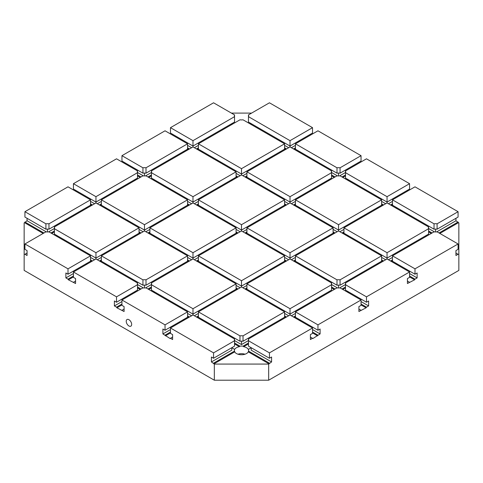 <?xml version="1.0" encoding="UTF-8"?>
<svg xmlns="http://www.w3.org/2000/svg" width="483" height="483" viewBox="0 0 483 483"><rect width="100%" height="100%" fill="white"/><g stroke="black" fill="none" stroke-linecap="round" stroke-linejoin="round"><path stroke-width="0.72" d="M24.15 254.275L24.15 270.408L214.331 380.206L214.331 364.073L211.421 361.942L211.421 357.015L213.552 358.247L213.552 352.868L170.475 327.993L170.475 333.373L172.606 334.604L172.606 339.537L170.475 338.305L170.082 338.529L162.904 333.934L162.904 329.001L165.041 330.239L165.041 324.86L121.957 299.985L121.957 305.365L124.095 306.596L124.095 311.523L116.91 307.828L116.524 307.158L114.386 305.926L114.386 300.994L116.524 302.225L116.524 296.846L73.44 271.977L73.44 277.351L75.577 278.588L75.577 283.515L68.399 279.82L68.006 279.144L65.875 277.912L65.875 272.986L68.006 274.217L68.006 268.838L24.929 243.963L24.929 249.343L27.06 250.574L27.06 255.507L24.929 254.275L24.15 254.275L24.15 222.898L24.536 222.675L43.168 233.434M251.589 113.1L231.411 113.1M248.467 114.906L248.467 116.675L290.017 140.662L312.525 127.669L269.448 102.794L248.467 114.906A7.136 4.118 180 0 1 248.636 115.787A7.136 4.118 180 0 1 248.467 116.675L248.467 122.054L290.017 146.041L290.017 140.662M331.561 282.966L331.561 284.735A7.136 4.118 180 0 1 331.398 283.853A7.136 4.118 180 0 1 331.561 282.966L290.017 258.979L290.017 258.079L333.095 233.211L333.095 227.831L290.017 202.957L290.017 202.063L246.934 177.189L246.934 171.809L290.017 146.935L290.017 146.041L312.525 133.042L312.525 127.669M310.394 135.174L310.394 134.274M361.043 155.677L317.959 130.802L295.451 143.801L336.995 167.788L336.995 173.168A7.136 4.118 180 0 1 340.068 173.168L361.043 161.056L361.043 155.677L340.068 167.788L340.068 173.168M358.905 163.182L358.905 162.288M409.56 183.685L366.476 158.816L345.502 170.922A7.136 4.118 180 0 1 345.665 171.809A7.136 4.118 180 0 1 345.502 172.697L387.046 196.684L409.56 183.685L409.56 189.064L387.046 202.063L387.046 196.684M407.423 191.196L407.423 190.296M437.097 229.184L458.071 217.072L458.071 211.699L414.994 186.824L392.48 199.823L434.03 223.81L434.03 229.184A7.136 4.118 180 0 1 437.097 229.184L437.097 223.81A7.136 4.118 180 0 0 434.03 223.81M366.476 296.846L409.56 271.977L387.046 258.979L345.502 282.966A7.136 4.118 180 0 1 345.665 283.853A7.136 4.118 180 0 1 345.502 284.735L366.476 296.846L366.476 302.225L368.614 300.994L368.614 305.926L366.476 307.158L366.09 307.828L358.905 311.523L358.905 306.596L361.043 305.365L361.043 299.985L340.068 287.874A7.136 4.118 180 0 1 336.995 287.874L295.451 311.861L317.959 324.86L317.959 330.239L320.096 329.001L320.096 333.934L312.918 338.529L312.525 338.305L310.394 339.537L310.394 334.604L312.525 333.373L312.525 327.993L290.017 315.001L248.467 338.988A7.136 4.118 180 0 1 248.636 339.869A7.136 4.118 180 0 1 248.467 340.757L269.448 352.868L269.448 358.247L271.579 357.015L271.579 361.942L268.669 364.073L268.669 380.206L458.85 270.408L458.85 222.898L455.94 220.773L455.94 218.31M458.85 254.275L458.071 254.275L455.94 255.507L455.94 250.574L458.071 249.343L458.071 243.963L414.994 268.838L414.994 274.217L417.125 272.986L417.125 277.912L414.994 279.144L414.601 279.82L407.423 283.515L407.423 278.588L409.56 277.351L409.56 271.977M317.959 324.86L361.043 299.985M269.448 352.868L312.525 327.993M151.439 170.922L151.439 172.697A7.136 4.118 180 0 0 151.602 171.809A7.136 4.118 180 0 0 151.439 170.922L192.983 146.935L236.066 171.809L236.066 177.189L192.983 202.063L192.983 196.684L236.066 171.809M192.983 202.957L149.905 227.831L149.905 233.211L192.983 258.079L236.066 233.211L236.066 227.831L192.983 202.957L192.983 202.063L151.439 178.076L151.439 172.697L192.983 196.684M250.429 180.099L251.202 179.652L251.202 180.551M284.584 201.387L288.659 203.741M328.826 180.551L328.826 179.652L329.605 180.099M284.584 203.856L286.522 204.973M295.451 203.856L293.507 204.973M295.451 201.387L291.376 203.741M395.975 264.135L396.748 263.682L396.748 264.581M409.56 273.541L417.125 277.912M409.56 276.01L414.994 279.144M455.94 253.038L458.071 254.275M458.071 243.963L437.097 231.852A7.136 4.118 180 0 1 434.03 231.852L392.48 255.839L392.48 261.218L414.994 274.217M198.416 143.801L239.966 119.814A7.136 4.118 180 0 0 243.034 119.814L284.584 143.801L284.584 149.181L241.5 174.049L241.5 168.676L198.416 143.801L198.416 149.181L241.5 174.049L241.5 174.949L198.416 199.823L198.416 205.197L241.5 230.071L241.5 224.692L198.416 199.823M246.934 173.379L242.858 175.734M281.088 152.091L280.315 151.644L280.315 152.537M201.912 152.091L202.685 151.644L202.685 152.537M236.066 173.379L240.142 175.734M236.066 175.842L238.004 176.965M246.934 175.842L244.996 176.965M27.06 253.038L24.929 254.275M73.44 273.541L65.875 277.912M73.44 276.01L68.006 279.144M86.252 264.581L86.252 263.682L87.025 264.135M131.66 324.413A3.84 2.216 60 0 1 130.863 326.17A3.84 2.216 60 0 1 127.023 323.948A3.84 2.216 60 0 1 127.023 319.517A3.84 2.216 60 0 1 129.981 320.543A3.84 2.216 60 0 1 131.66 324.413M54.404 231.876L51.705 233.434M101.388 260.772L100.222 261.442M90.52 260.772L91.685 261.442M73.44 276.904L68.399 279.82M137.498 287.892L140.197 289.456M151.439 287.892L148.74 289.456M198.416 316.794L197.251 317.464M187.549 316.794L188.714 317.464M170.475 332.926L165.428 335.836M239.351 346.697A7.136 4.118 0 0 0 236.453 347.718A7.136 4.118 0 0 0 234.696 349.39L234.533 349.294A7.136 4.118 0 0 0 234.364 350.181A7.136 4.118 0 0 0 234.533 351.069L234.696 351.865A7.136 4.118 0 0 0 241.5 354.745A7.136 4.118 0 0 0 248.304 351.865L248.467 351.069A7.136 4.118 -0 0 0 248.636 350.181A7.136 4.118 -0 0 0 248.467 349.294L248.304 349.39A7.136 4.118 0 0 0 243.649 346.697L243.034 346.154A7.136 4.118 -0 0 0 239.966 346.154L239.351 346.697L234.533 343.914M248.467 343.914L243.649 346.697M312.525 332.926L317.572 335.836M295.451 316.794L294.286 317.464M284.584 316.794L285.749 317.464M331.561 287.892L334.26 289.456M345.502 287.892L342.803 289.456M409.56 276.904L414.601 279.82M392.48 260.772L391.315 261.442M381.612 260.772L382.778 261.442M428.596 231.876L431.295 233.434M392.48 204.75L391.315 205.42M381.612 204.75L382.778 205.42M343.962 232.764L342.803 233.434M333.095 232.764L334.26 233.434M295.451 204.75L294.286 205.42M284.584 204.75L285.749 205.42M331.561 175.854L334.26 177.412M295.451 148.728L294.286 149.404M284.584 148.728L285.749 149.404M246.934 176.742L245.769 177.412M236.066 176.742L237.231 177.412M198.416 148.728L197.251 149.404M187.549 148.728L188.714 149.404M151.439 175.854L148.74 177.412M198.416 204.75L197.251 205.42M187.549 204.75L188.714 205.42M149.905 232.764L148.74 233.434M139.038 232.764L140.197 233.434M101.388 204.75L100.222 205.42M90.52 204.75L91.685 205.42M246.934 232.764L245.769 233.434M236.066 232.764L237.231 233.434M187.549 260.772L188.714 261.442M198.416 260.772L197.251 261.442M236.066 288.78L237.231 289.456M246.934 288.78L245.769 289.456M295.451 260.772L294.286 261.442M284.584 260.772L285.749 261.442M232.571 180.099L231.798 179.652L231.798 180.551M345.502 282.966L345.502 290.114L366.476 302.225M361.043 304.018L366.476 307.158M361.043 301.555L368.614 305.926M407.423 281.052L409.56 282.283M348.237 292.589L348.237 291.696L347.458 292.143M198.416 201.387L194.341 203.741M187.549 201.387L191.624 203.741M187.549 203.856L189.493 204.973M198.416 203.856L196.478 204.973M154.174 180.551L154.174 179.652L153.395 180.099M241.5 174.949L284.584 199.823L284.584 205.197L241.5 230.071L241.5 230.971L284.584 255.839L284.584 261.218L241.5 286.093L241.5 280.714L198.416 255.839L198.416 261.218L241.5 286.093L241.5 286.987L284.584 311.861L284.584 317.24L243.034 341.227A7.136 4.118 180 0 0 239.966 341.227L239.966 335.848A7.136 4.118 180 0 1 243.034 335.848L243.034 341.227M246.934 229.401L242.858 231.749M281.088 208.113L280.315 207.666L280.315 208.559M201.912 208.113L202.685 207.666L202.685 208.559M236.066 229.401L240.142 231.749M149.905 227.831L192.983 252.706L192.983 258.979L236.066 283.853L192.983 308.722L192.983 314.101L151.439 290.114L151.439 284.735L192.983 308.722M198.416 257.409L194.341 259.763M187.549 257.409L191.624 259.763M187.549 259.872L189.493 260.995M198.416 259.872L196.478 260.995M231.798 236.567L231.798 235.674L232.571 236.121M154.174 236.567L154.174 235.674L153.395 236.121M250.429 236.121L251.202 235.674L251.202 236.567M284.584 257.409L288.659 259.763M137.498 172.491L143.366 175.878M144.471 175.933L144.471 173.071M124.095 162.288L124.095 163.182M73.44 189.064L95.954 202.063L95.954 196.684L73.44 183.685L73.44 189.064M246.934 285.423L242.858 287.771M236.066 285.423L240.142 287.771M236.066 287.886L238.004 289.003M246.934 287.886L244.996 289.003M280.315 264.581L280.315 263.682L281.088 264.135M202.685 264.581L202.685 263.682L201.912 264.135M90.52 203.856L92.458 204.973M101.388 203.856L99.444 204.973M134.763 180.551L134.763 179.652L135.542 180.099M101.388 201.387L97.312 203.741M90.52 201.387L94.596 203.741M298.941 264.135L299.72 263.682L299.72 264.581M331.561 284.535L337.43 287.922M338.529 287.971L338.529 285.109M27.06 218.31L27.06 220.773L46.338 231.9M47.437 231.949L47.437 229.087M214.331 364.073L268.669 364.073M214.331 380.206L268.669 380.206M68.006 268.838L90.52 255.839L48.97 231.852A7.136 4.118 180 0 1 45.903 231.852L24.929 243.963M95.954 196.684L137.498 172.697A7.136 4.118 180 0 1 137.335 171.809A7.136 4.118 180 0 1 137.498 170.922L137.498 178.076L95.954 202.063L95.954 202.957L54.404 226.944A7.136 4.118 180 0 1 54.573 227.831A7.136 4.118 180 0 1 54.404 228.719L54.404 234.092L95.954 258.079L95.954 252.706L139.038 227.831L139.038 233.211L95.954 258.079L95.954 258.979L137.498 282.966L137.498 284.735L116.524 296.846M54.404 226.944L54.404 228.719L95.954 252.706M245.014 354.214A7.136 4.118 0 0 0 237.986 354.214M213.552 352.868L234.533 340.757A7.136 4.118 180 0 1 234.364 339.869A7.136 4.118 180 0 1 234.533 338.988L234.533 346.136L213.552 358.247M248.467 338.988L248.467 346.136L269.448 358.247M105.656 208.559L105.656 207.666L104.877 208.113M101.388 199.823L142.932 175.836A7.136 4.118 180 0 0 146.005 175.836L187.549 199.823L187.549 205.197L144.471 230.071L144.471 224.692L101.388 199.823L101.388 205.197L144.471 230.071L144.471 230.971L187.549 255.839L187.549 261.218L146.005 285.205A7.136 4.118 180 0 0 142.932 285.205L101.388 261.218L101.388 255.839L142.932 279.826L142.932 285.205M73.44 183.685L116.524 158.816L137.498 170.922M90.52 199.823L68.006 186.824L24.929 211.699L24.929 217.072L45.903 229.184A7.136 4.118 180 0 1 48.97 229.184L48.97 223.81L90.52 199.823L90.52 205.197L48.97 229.184M75.577 190.296L75.577 191.196M187.549 143.801L165.041 130.802L121.957 155.677L121.957 161.056L142.932 173.168A7.136 4.118 180 0 1 146.005 173.168L187.549 149.181L187.549 143.801L146.005 167.788L146.005 173.168M172.606 134.274L172.606 135.174M234.533 114.906L234.533 116.675A7.136 4.118 180 0 1 234.364 115.787A7.136 4.118 180 0 1 234.533 114.906L213.552 102.794L170.475 127.669L170.475 133.042L192.983 146.041L192.983 140.662L234.533 116.675L234.533 122.054L192.983 146.041L192.983 146.935M27.06 220.773L24.536 222.675M121.957 155.677L142.932 167.788A7.136 4.118 180 0 1 146.005 167.788M142.932 167.788L142.932 173.168M151.439 172.491L145.57 175.878M137.498 174.961L140.976 176.965M151.439 174.961L147.961 176.965M183.28 152.537L183.28 151.644L184.059 152.091M137.498 175.854L140.197 177.412M198.416 147.834L196.478 148.951M187.549 147.834L189.493 148.951M54.404 230.977L50.932 232.987M251.202 124.529L251.202 123.63L250.429 124.083M198.416 145.371L194.341 147.72M232.571 124.083L231.798 123.63L231.798 124.529M54.404 228.513L48.535 231.9M87.025 208.113L86.252 207.666L86.252 208.559M187.549 145.371L191.624 147.72M170.475 127.669L192.983 140.662M248.304 351.865L269.055 363.85M234.696 351.865L213.945 363.85M234.533 351.069L213.552 363.174M172.606 337.074L170.475 338.305M231.798 347.712L231.798 350.181L211.421 361.942M231.798 347.718L234.533 349.294M95.954 258.979L73.44 271.977M116.524 302.225L137.498 290.114L137.498 284.735A7.136 4.118 180 0 1 137.335 283.853A7.136 4.118 180 0 1 137.498 282.966M331.561 178.076L290.017 202.063L290.017 196.684L331.561 172.697L331.561 178.076M331.561 172.697A7.136 4.118 180 0 1 331.398 171.809A7.136 4.118 180 0 1 331.561 170.922L331.561 172.697M345.502 170.922L345.502 178.076L387.046 202.063L387.046 202.957L428.596 226.944L428.596 228.719L387.046 252.706L343.962 227.831L343.962 233.211L387.046 258.079L387.046 252.706M295.451 199.823L336.995 175.836A7.136 4.118 180 0 0 340.068 175.836L381.612 199.823L381.612 205.197L338.529 230.071L338.529 224.692L295.451 199.823L295.451 205.197L338.529 230.071L338.529 230.971L381.612 255.839L381.612 261.218L340.068 285.205A7.136 4.118 180 0 0 336.995 285.205L295.451 261.218L295.451 255.839L336.995 279.826L336.995 285.205M381.612 199.823L338.529 224.692M284.584 143.801L241.5 168.676M392.48 199.823L392.48 205.197L434.03 229.184M458.071 211.699L437.097 223.81M395.975 208.113L396.748 207.666L396.748 208.559M428.596 228.513L434.465 231.9M435.563 231.949L435.563 229.087M428.596 230.977L432.068 232.987M458.071 222.005L439.053 232.987M455.94 220.773L436.662 231.9M458.464 222.675L439.832 233.434M295.451 143.801L295.451 149.181L336.995 173.168M345.502 172.491L339.634 175.878M338.529 175.933L338.529 173.071M298.941 152.091L299.72 151.644L299.72 152.537M331.561 172.491L337.43 175.878M331.561 174.961L335.039 176.965M345.502 174.961L342.024 176.965M336.995 167.788A7.136 4.118 180 0 1 340.068 167.788M295.451 147.834L293.507 148.951M75.577 281.052L73.44 282.283M104.877 264.135L105.656 263.682L105.656 264.581M295.451 145.371L291.376 147.72M90.52 255.839L90.52 261.218L68.006 274.217M101.388 257.409L97.312 259.763M135.542 236.121L134.763 235.674L134.763 236.567M149.905 229.401L145.83 231.749M184.059 208.113L183.28 207.666L183.28 208.559M236.066 231.864L238.004 232.987M246.934 231.864L244.996 232.987M121.957 301.555L114.386 305.926M121.957 304.018L116.524 307.158M134.763 292.589L134.763 291.696L135.542 292.143M121.957 304.918L116.91 307.828M151.439 284.535L145.57 287.922M137.498 284.535L143.366 287.922M137.498 286.999L140.976 289.003M151.439 286.999L147.961 289.003M183.28 264.581L183.28 263.682L184.059 264.135M248.467 351.069L269.448 363.174M251.202 347.712L251.202 350.181L271.579 361.942M310.394 337.074L312.525 338.305M251.202 347.718L248.467 349.294M56.366 236.121L57.139 235.674L57.139 236.567M90.52 257.409L94.596 259.763M95.954 202.957L139.038 227.831M170.475 327.993L192.983 315.001L234.533 338.988M24.929 211.699L45.903 223.81L45.903 229.184M45.903 223.81A7.136 4.118 180 0 1 48.97 223.81M392.48 255.839L414.994 268.838M201.912 320.151L202.685 319.704L202.685 320.603M234.533 340.557L241.5 344.578L241.5 341.131M24.929 222.005L43.947 232.987M241.5 286.987L198.416 311.861L198.416 317.24L239.966 341.227M281.088 320.151L280.315 319.704L280.315 320.603M236.066 283.853L236.066 289.226L192.983 314.101L192.983 315.001M248.467 340.557L241.5 344.578M234.533 343.021L239.966 346.154M248.467 343.021L243.034 346.154M90.52 259.872L92.458 260.995M101.388 259.872L99.444 260.995M198.416 313.431L194.341 315.785M187.549 313.431L191.624 315.785M187.549 315.894L189.493 317.017M198.416 315.894L196.478 317.017M231.798 292.589L231.798 291.696L232.571 292.143M154.174 292.589L154.174 291.696L153.395 292.143M312.525 332.026L317.959 335.166M298.941 320.151L299.72 319.704L299.72 320.603M312.525 329.563L320.096 333.934M139.038 231.864L140.976 232.987M284.584 315.894L286.522 317.017M295.451 311.861L295.451 317.24L317.959 330.239M139.038 229.401L143.113 231.749M250.429 292.143L251.202 291.696L251.202 292.589M284.584 313.431L288.659 315.785M290.017 315.001L290.017 308.722L246.934 283.853L246.934 289.226L290.017 314.101L331.561 290.114L331.561 284.735L290.017 308.722M358.905 309.06L361.043 310.291M329.605 292.143L328.826 291.696L328.826 292.589M295.451 313.431L291.376 315.785M295.451 315.894L293.507 317.017M149.905 231.864L147.961 232.987M361.043 304.918L366.09 307.828M331.561 286.999L335.039 289.003M329.605 236.121L328.826 235.674L328.826 236.567M246.934 233.211L290.017 258.079L290.017 252.706L246.934 227.831L246.934 233.211M295.451 257.409L291.376 259.763M284.584 259.872L286.522 260.995M295.451 259.872L293.507 260.995M378.123 264.135L377.344 263.682L377.344 264.581M345.502 284.535L339.634 287.922M345.502 286.999L342.024 289.003M381.612 259.872L383.556 260.995M347.458 236.121L348.237 235.674L348.237 236.567M381.612 257.409L385.688 259.763M387.046 258.979L387.046 258.079L428.596 234.092L428.596 228.719A7.136 4.118 180 0 1 428.427 227.831A7.136 4.118 180 0 1 428.596 226.944M333.095 231.864L335.039 232.987M298.941 208.113L299.72 207.666L299.72 208.559M333.095 229.401L337.17 231.749M378.123 208.113L377.344 207.666L377.344 208.559M284.584 147.834L286.522 148.951M284.584 145.371L288.659 147.72M184.059 320.151L183.28 319.704L183.28 320.603M144.471 230.971L101.388 255.839M142.932 279.826A7.136 4.118 180 0 1 146.005 279.826L146.005 285.205M187.549 255.839L146.005 279.826M144.471 287.971L144.471 285.109M236.066 227.831L192.983 252.706M284.584 199.823L241.5 224.692M290.017 146.935L331.561 170.922M246.934 171.809L290.017 196.684M192.983 258.979L151.439 282.966A7.136 4.118 180 0 1 151.602 283.853A7.136 4.118 180 0 1 151.439 284.735L151.439 282.966M426.634 236.121L425.861 235.674L425.861 236.567M343.962 229.401L339.887 231.749M343.962 231.864L342.024 232.987M381.612 203.856L383.556 204.973M392.48 203.856L390.542 204.973M392.48 201.387L388.404 203.741M381.612 201.387L385.688 203.741M348.237 180.551L348.237 179.652L347.458 180.099M121.957 299.985L142.932 287.874A7.136 4.118 180 0 0 146.005 287.874L187.549 311.861L187.549 317.24L165.041 330.239M124.095 309.06L121.957 310.291M170.475 329.563L162.904 333.934M170.475 332.026L165.041 335.166M198.416 311.861L239.966 335.848M187.549 311.861L165.041 324.86M241.5 230.971L198.416 255.839M284.584 255.839L241.5 280.714M290.017 202.957L246.934 227.831M333.095 227.831L290.017 252.706M284.584 311.861L243.034 335.848M392.48 257.409L388.404 259.763M392.48 259.872L390.542 260.995M290.017 258.979L246.934 283.853M338.529 230.971L295.451 255.839M336.995 279.826A7.136 4.118 180 0 1 340.068 279.826L340.068 285.205M381.612 255.839L340.068 279.826M387.046 202.957L343.962 227.831M345.502 175.854L342.803 177.412M187.549 199.823L144.471 224.692"/></g></svg>
